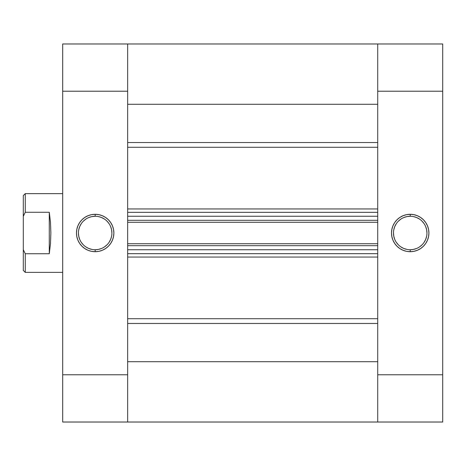 <?xml version="1.0" encoding="UTF-8"?>
<svg xmlns="http://www.w3.org/2000/svg" width="466" height="466" viewBox="0 0 466 466"><rect width="100%" height="100%" fill="white"/><g stroke="black" fill="none" stroke-linecap="round" stroke-linejoin="round"><path stroke-width="0.7" d="M410.214 216.265L410.214 214.296A18.704 18.704 0 0 1 428.918 233A18.704 18.704 0 0 1 410.214 251.704L413.86 251.349L417.367 250.283L420.606 248.553L423.437 246.229L425.767 243.392L427.491 240.159L428.557 236.646L428.918 233L428.557 229.354L427.491 225.841L425.767 222.608L423.437 219.771L420.606 217.447L417.367 215.717L413.86 214.651L410.214 214.296L406.562 214.651L403.055 215.717L399.816 217.447L396.985 219.771L394.655 222.608L392.931 225.841L391.865 229.354L391.504 233L391.865 236.646L392.931 240.159L394.655 243.392L396.985 246.229L399.816 248.553L403.055 250.283L406.562 251.349L410.214 251.704L410.214 249.735A16.735 16.735 0 0 0 426.949 233A16.735 16.735 0 0 0 410.214 216.265A16.735 16.735 0 0 1 426.949 233A16.735 16.735 0 0 1 410.214 249.735A16.735 16.735 0 0 1 393.473 233A16.735 16.735 0 0 1 410.214 216.265A16.735 16.735 0 0 0 393.473 233A16.735 16.735 0 0 0 410.214 249.735L410.214 251.704A18.704 18.704 0 0 1 391.504 233A18.704 18.704 0 0 1 410.214 214.296L410.214 216.265L406.946 216.585L403.806 217.535M442.7 43.973L377.722 43.973L377.722 422.027L442.7 422.027L442.7 43.973L377.722 43.973L377.722 91.231L442.7 91.231L442.7 374.769L377.722 374.769L377.722 91.231L442.7 91.231L442.7 43.973M442.7 422.027L377.722 422.027L377.722 361.709L127.655 361.709L127.655 422.027L127.655 43.973L62.683 43.973L62.683 422.027L127.655 422.027L127.655 374.769L62.683 374.769L62.683 91.231L127.655 91.231L127.655 374.769L62.683 374.769L62.683 422.027L377.722 422.027L377.722 374.769L442.7 374.769L442.7 422.027M410.214 249.735L413.476 249.415L416.616 248.465M419.511 246.916L422.045 244.836M424.13 242.297L425.674 239.407L426.629 236.268M426.949 233L426.629 229.732L425.674 226.593M424.13 223.703L422.045 221.164M419.511 219.084L416.616 217.535L413.476 216.585M400.911 219.084L398.378 221.164M396.298 223.703L394.749 226.593L393.799 229.732M393.473 233L393.799 236.268L394.749 239.407M396.298 242.297L398.378 244.836M400.911 246.916L403.806 248.465L406.946 249.415M95.169 249.735L95.169 251.704A18.704 18.704 0 0 1 76.465 233A18.704 18.704 0 0 1 95.169 214.296L91.522 214.651L88.01 215.717L84.777 217.447L81.94 219.771L79.616 222.608L77.886 225.841L76.82 229.354L76.465 233L76.82 236.646L77.886 240.159L79.616 243.392L81.94 246.229L84.777 248.553L88.01 250.283L91.522 251.349L95.169 251.704L98.821 251.349L102.328 250.283L105.561 248.553L108.397 246.229L110.722 243.392L112.452 240.159L113.518 236.646L113.873 233L113.518 229.354L112.452 225.841L110.722 222.608L108.397 219.771L105.561 217.447L102.328 215.717L98.821 214.651L95.169 214.296L95.169 216.265A16.735 16.735 0 0 0 78.434 233A16.735 16.735 0 0 0 95.169 249.735A16.735 16.735 0 0 1 78.434 233A16.735 16.735 0 0 1 95.169 216.265A16.735 16.735 0 0 1 111.904 233A16.735 16.735 0 0 1 95.169 249.735A16.735 16.735 0 0 0 111.904 233A16.735 16.735 0 0 0 95.169 216.265L95.169 214.296A18.704 18.704 0 0 1 113.873 233A18.704 18.704 0 0 1 95.169 251.704L95.169 249.735L98.437 249.415L101.576 248.465M127.655 93.532L127.655 43.973L127.655 104.291L377.722 104.291L377.722 43.973L127.655 43.973L127.655 91.231L62.683 91.231L62.683 43.973L377.722 43.973L377.722 93.532M95.169 216.265L91.901 216.585L88.761 217.535M85.872 219.084L83.332 221.164M81.253 223.703L79.709 226.593L78.754 229.732M78.434 233L78.754 236.268L79.709 239.407M81.253 242.297L83.332 244.836M85.872 246.916L88.761 248.465L91.901 249.415M104.466 246.916L107.005 244.836M109.085 242.297L110.634 239.407L111.584 236.268M111.904 233L111.584 229.732L110.634 226.593M109.085 223.703L107.005 221.164M104.466 219.084L101.576 217.535L98.437 216.585M25.269 253.743L23.3 249.706L23.3 270.414L25.269 272.383L25.269 253.743L25.269 272.383L62.683 272.383L25.269 272.383L23.3 270.414L23.3 216.294L25.269 212.257L49.291 212.257L50.462 222.218L50.864 233L50.462 243.782L49.291 253.743L25.269 253.743L23.3 249.706L23.3 216.294L25.269 212.257L25.269 193.617L62.683 193.617L25.269 193.617L25.269 212.257L49.291 212.257L49.291 253.743L25.269 253.743M23.3 195.586L23.3 216.294L23.3 195.586L25.269 193.617M49.291 253.743L50.462 243.782L50.864 233L50.462 222.218L49.291 212.257L49.291 253.743M377.722 147.285L127.655 147.285L377.722 147.285M127.655 208.943L377.722 208.943L127.655 208.943M377.722 257.057L127.655 257.057L377.722 257.057M127.655 318.715L377.722 318.715L127.655 318.715M127.655 216.265L127.655 220.302L377.722 220.302L377.722 216.265L377.722 220.302L127.655 220.302L127.655 216.265L377.722 216.265L127.655 216.265M127.655 245.699L127.655 249.735L127.655 245.699L377.722 245.699L377.722 249.735L127.655 249.735L377.722 249.735L377.722 245.699L127.655 245.699M127.655 374.122L127.655 422.021M377.722 374.122L377.722 422.021M377.722 361.709L127.655 361.709M127.655 323.468L377.722 323.468L127.655 323.468M377.722 142.532L127.655 142.532L377.722 142.532M127.655 104.291L377.722 104.291M127.655 253.673L377.722 253.673L127.655 253.673M127.655 243.73L377.722 243.73L127.655 243.73M127.655 212.327L377.722 212.327L127.655 212.327M377.722 222.27L127.655 222.27L377.722 222.27"/></g></svg>
